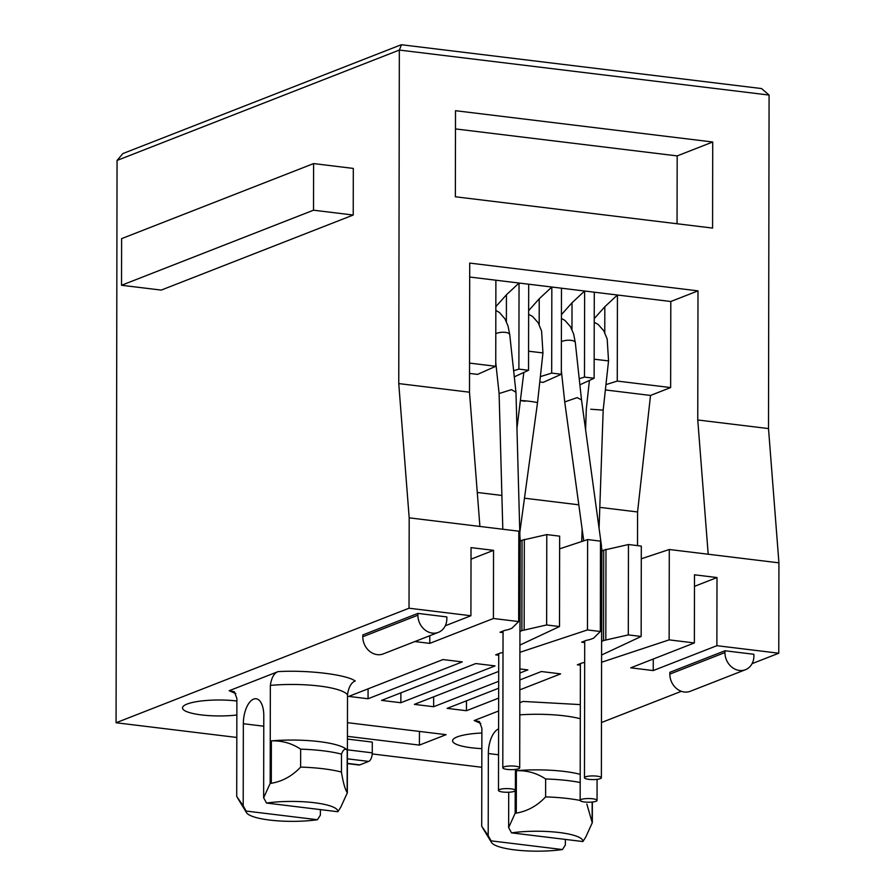 <?xml version="1.0" encoding="UTF-8"?>
<svg xmlns="http://www.w3.org/2000/svg" width="895" height="895" viewBox="0 0 895 895"><rect width="100%" height="100%" fill="white"/><g stroke="black" fill="none" stroke-linecap="round" stroke-linejoin="round"><path stroke-width="1.34" d="M236.851 715.004A36.74 7.977 0.1 0 1 182.502 707.911A36.74 7.977 0.1 0 1 187.089 704.063A36.74 7.977 0.1 0 1 236.884 701.009M481.846 748.634A36.74 7.977 0.1 0 1 452.579 740.78A36.74 7.977 0.1 0 1 457.166 736.932A36.74 7.977 0.1 0 1 481.879 733.016M745.446 669.717L690.336 691.264A16.535 14.13 -111.4 0 1 684.283 692.003A16.535 14.13 -111.4 0 1 669.84 674.103L724.95 652.556L724.95 650.766L753.892 654.29L753.892 656.08A16.535 14.13 -111.4 0 1 745.446 669.717A16.535 14.13 -111.4 0 1 739.393 670.456A16.535 14.13 -111.4 0 1 724.95 652.556M417.898 613.399L362.799 634.947L362.788 636.737A16.535 14.13 68.6 0 0 377.231 654.637A16.535 14.13 68.6 0 0 383.284 653.898L438.393 632.351A16.535 14.13 -111.4 0 1 432.341 633.089A16.535 14.13 -111.4 0 1 417.898 615.201L417.898 613.399L446.84 616.923L446.84 618.713A16.535 14.13 -111.4 0 1 438.393 632.351M320.376 809.606L320.365 815.166L317.456 819.731L246.091 811.049L243.205 805.78L243.339 723.719A21.122 9.968 96.9 0 1 253.598 699.107A21.122 9.968 96.9 0 1 256.115 698.76A21.122 9.968 96.9 0 1 263.79 715.731L263.645 797.781L266.531 803.05L337.896 811.731L340.805 807.167L347.338 792.78L347.506 694.788C348.658 687.114 351.243 682.516 355.237 681.005C346.432 674.55 307.858 669.863 278.076 671.619L229.187 690.727L234.389 691.745M565.371 839.42L565.36 844.981L562.463 849.545L491.086 840.852L488.2 835.583L488.346 753.534A21.122 9.968 96.9 0 1 498.593 728.922M769.085 95.06L399.338 50.064L401.519 44.75L761.567 88.56L769.085 95.06L768.503 428.582L778.93 562.843L778.773 653.216L752.08 663.654M681.341 691.309L601.462 722.534M498.649 698.122L466.44 710.719L447.153 708.37L498.66 688.233M519.861 679.943L541.363 671.53L560.65 673.879L519.838 689.844M498.683 681.296L433.65 706.726L414.351 704.376L498.694 671.407M519.883 668.923L527.86 669.885L519.872 673.018M381.561 700.393L475.771 663.553L495.069 665.902L400.848 702.732L381.561 700.393M348.759 696.399L442.98 659.559L462.267 661.908L368.058 698.749L348.759 696.399M669.84 674.103L669.852 672.313L724.95 650.766M347.461 722.668L446.079 734.672L419.408 745.099L347.439 736.339M445.285 625.773L470.915 615.749L409.026 608.22L116.07 722.757L236.817 737.458M372.219 753.937L481.812 767.272M778.773 653.216L716.873 645.687L653.238 670.568L630.729 667.827L694.375 642.946L669.136 639.869L601.574 662.255M580.385 665.164L577.353 664.795L581.448 663.195A8.447 1.835 0.1 0 1 582.902 662.781L583.842 662.58A18.37 3.983 0.1 0 0 584.67 662.389M601.585 655.028L641.156 636.468L641.312 546.095L628.458 544.529L628.301 634.902L641.156 636.468M628.301 634.902L603.554 640.54L603.711 550.168A18.37 3.983 -179.9 0 0 601.854 551.231L601.697 641.603A18.37 3.983 0.1 0 1 603.554 640.54M584.703 642.543L581.672 642.174L585.766 640.574A8.447 1.835 0.1 0 1 587.221 640.16L588.16 639.959A18.37 3.983 0.1 0 0 591.338 639.052L593.609 638.169L600.321 631.501L600.489 541.128L587.623 539.562L587.467 629.935L600.321 631.501M587.467 629.935L519.905 652.321M498.728 655.229L495.696 654.86L499.779 653.26A8.447 1.835 0.1 0 1 501.245 652.847L502.173 652.645A18.37 3.983 0.1 0 0 503.001 652.455M519.917 645.082L559.498 626.534L559.655 536.161L546.789 534.595L546.632 624.967L559.498 626.534M546.632 624.967L521.886 630.606L522.042 540.233A18.37 3.983 -179.9 0 0 520.185 541.296L520.029 631.669A18.37 3.983 0.1 0 1 521.886 630.606M503.046 632.608L500.014 632.239L504.098 630.639A8.447 1.835 0.1 0 1 505.563 630.225L506.492 630.024A18.37 3.983 0.1 0 0 509.669 629.118L511.94 628.223L518.664 621.566L493.425 618.49L429.779 643.371L414.855 641.558M347.428 739.069L372.286 742.089L372.264 752.852A7.35 3.468 -83.1 0 1 368.695 761.41L359.812 764.889L347.383 763.379M488.2 835.583L481.711 826.286L481.879 728.284L479.418 721.583L474.193 720.542L498.627 710.988M519.816 702.709L523.072 701.434L580.318 704.6M694.375 642.946L694.486 574.803L716.996 577.543L716.873 645.687M778.93 562.843L669.292 549.496L669.136 639.869M768.503 428.582L697.764 419.979L708.191 554.229M712.722 142.003L712.577 228.08L455.365 196.777L455.51 110.7L712.722 142.003L677.179 155.909L455.477 128.925M116.07 722.757L117.055 160.44L399.338 50.064L398.756 383.586L469.495 392.2L469.718 263.085L697.999 290.864L697.764 419.979M347.506 694.788A56.027 12.161 -179.9 0 0 270.346 685.391C271.498 677.716 274.071 673.129 278.076 671.619M270.346 685.391L270.167 783.393L263.645 797.781M243.205 805.78L236.716 796.472L236.884 698.48L234.423 691.768M466.44 710.719L466.463 700.819M433.65 706.726L433.661 696.825M400.848 702.732L400.87 692.842M368.058 698.749L368.069 688.848M419.442 731.428L419.408 745.099M518.664 621.566L518.82 531.194L479.91 526.45L409.183 517.847L409.026 608.22M470.915 615.749L471.038 547.617L493.537 550.347L493.425 618.49M471.016 559.162L493.537 550.347M429.779 643.371L429.801 635.718M559.632 548.836L587.623 539.562M641.29 558.771L669.292 549.496M694.475 586.348L716.996 577.543M653.238 670.568L653.26 659.022M353.223 215.035L353.301 168.417L313.597 163.584L121.608 238.641L121.53 285.27L313.507 210.202L353.223 215.035L161.234 290.092L121.53 285.27M398.756 383.586L409.183 517.847M347.383 763.603L358.929 765.012A7.35 3.468 -83.1 0 0 359.812 764.889M515.207 790.822L515.173 813.197L508.64 827.595L511.526 832.865L582.902 841.546L585.811 836.982L592.333 822.594L592.367 802.021M508.64 827.595L508.707 792.232M637.509 545.637L637.564 511.962L650.52 395.445L670.646 387.569L670.803 301.503L697.999 290.864M677.056 223.75L677.179 155.909M469.696 277.025L495.886 280.213L495.74 366.29L477.55 374.39L469.528 373.416M495.841 306.661L506.436 294.779L519.044 283.033L495.886 280.213M518.887 369.109L519.044 283.033L528.688 284.207L528.531 370.284L518.887 369.109L513.64 370.743M528.643 310.654L539.226 298.773L551.835 287.026L528.688 284.207M551.689 373.092L551.835 287.026L561.478 288.201L561.333 374.267L551.689 373.092L540.367 376.627M561.433 314.648L572.017 302.767L584.625 291.02L561.478 288.201M584.48 377.086L584.625 291.02L594.28 292.195L594.123 378.261L584.48 377.086L579.222 378.73M670.803 301.503L594.28 292.195M479.91 526.45L469.495 392.2M117.055 160.44L122.872 153.571L401.027 44.817M271.297 783.293L271.375 740.881C282.026 740.534 291.792 743.286 300.653 749.16L300.619 767.093C292.296 775.976 282.518 781.369 271.297 783.293A56.027 12.161 -179.9 0 0 270.167 783.393M271.375 740.881A56.027 12.161 0.1 0 1 347.204 750.111L347.126 792.522C344.944 788.976 343.053 782.152 341.454 772.061L341.487 754.127C343.199 749.551 345.112 748.209 347.204 750.111M522.042 540.233L546.789 534.595M603.711 550.168L628.458 544.529M313.507 210.202L313.597 163.584M516.292 813.107L516.37 770.696C527.032 770.349 536.787 773.101 545.648 778.974L545.614 796.897C537.291 805.78 527.513 811.183 516.292 813.107A56.027 12.161 -179.9 0 0 515.173 813.197M516.37 770.696A56.027 12.161 0.1 0 1 580.195 774.332M592.333 822.594A56.027 12.161 -179.9 0 0 592.132 822.326L586.84 804.046M670.646 387.569L617.27 381.08L605.96 384.615M650.52 395.445L605.378 389.94M477.27 492.463L501.894 495.45M524.481 498.202L578.808 504.814M599.807 507.364L637.564 511.962M562.877 384.772L562.653 382.68M561.333 374.267L543.142 382.378L539.786 381.964M497.296 376.795L497.061 374.703M617.27 381.08L617.427 295.003L604.819 306.75L594.224 318.631M469.539 363.101L495.74 366.29M300.653 749.16A64.295 13.962 0.1 0 1 341.487 754.127M337.896 811.731A45.925 9.968 -179.9 0 0 314.212 802.703A45.925 9.968 -179.9 0 0 266.531 803.05M246.091 811.049A45.925 9.968 -179.9 0 0 246.461 812.615A45.925 9.968 -179.9 0 0 317.456 819.731M524.157 629.711L524.325 539.338M605.825 639.656L605.982 549.273M511.526 832.865A45.925 9.968 0.1 0 1 559.218 832.518A45.925 9.968 0.1 0 1 582.902 841.546M562.463 849.545A45.925 9.968 0.1 0 1 491.467 842.43A45.925 9.968 0.1 0 1 491.086 840.852M545.648 778.974A64.295 13.962 0.1 0 1 580.184 782.51M514.289 376.84L528.531 370.284M579.882 384.816L594.123 378.261M604.774 332.593L604.819 306.75M300.619 767.093A64.295 13.962 0.1 0 1 341.454 772.061M580.161 800.443A64.295 13.962 -179.9 0 0 545.614 796.897M572.017 302.767L571.972 329.55M539.226 298.773L539.182 324.605M506.436 294.779L506.38 321.573M499.097 393.543L511.537 389.638L515.967 392.29L519.928 536.91M507.163 769.409A8.447 1.835 0.1 0 1 502.8 767.798A8.447 1.835 0.1 0 1 515.341 766.221A8.447 1.835 0.1 0 1 519.704 767.832A8.447 1.835 0.1 0 1 507.163 769.409M518.809 535.344L519.928 536.966M518.809 537.246L520.107 538.566L519.704 767.832M523.799 372.667L516.952 428.358M525.164 401.262C514.983 399.953 525.779 400.658 533.129 401.788L537.537 402.56L519.805 532.435M502.845 792.03A8.447 1.835 0.1 0 1 498.481 790.419A8.447 1.835 0.1 0 1 511.023 788.842A8.447 1.835 0.1 0 1 515.386 790.453A8.447 1.835 0.1 0 1 502.845 792.03M583.73 540.848L564.734 401.944L577.13 397.615L581.515 399.886L575.328 342.707A8.447 3.3 -6.2 0 0 570.932 340.335A8.447 3.3 -6.2 0 0 561.389 341.633M588.832 779.355A8.447 1.835 0.1 0 1 584.469 777.733A8.447 1.835 0.1 0 1 597.01 776.155A8.447 1.835 0.1 0 1 601.373 777.766A8.447 1.835 0.1 0 1 588.832 779.355M600.478 545.055L601.776 548.501L601.373 777.766M600.478 547.181L601.764 548.422M589.391 380.643L586.303 408.903L585.587 429.667M590.756 409.239L603.174 410.111L599.079 528.352M584.513 801.976A8.447 1.835 0.1 0 1 580.15 800.365A8.447 1.835 0.1 0 1 592.691 798.776A8.447 1.835 0.1 0 1 597.054 800.387A8.447 1.835 0.1 0 1 584.513 801.976M362.788 636.737L417.898 615.201M243.339 723.719L263.768 726.214M488.346 753.534L498.549 754.776M235.821 693.647L229.187 690.727M480.816 723.462L474.193 720.542M347.405 749.831L372.264 752.852M580.296 718.741A56.027 12.161 -179.9 0 0 519.794 714.848M347.394 758.826L368.695 761.41M592.166 802.043L592.132 822.326M495.796 333.656A8.447 3.3 -6.2 0 1 505.339 332.358A8.447 3.3 -6.2 0 1 509.747 334.73L515.967 392.29M528.565 351.209L542.952 352.921L537.537 402.56M594.157 359.197L608.544 360.909L603.174 410.111M246.461 812.615L237.69 798.127M491.467 842.43L482.696 827.942M495.841 310.464L499.388 312.456L504.959 318.81L508.047 326.082L509.747 334.73M495.752 362.509L499.097 393.487M499.097 393.431L502.811 529.236M503.046 631.053L502.8 767.798M519.928 536.855L520.096 538.477M528.632 314.335L532.559 316.427L538.231 322.838L541.587 331.049L542.952 352.921M498.728 653.674L498.481 790.419M515.419 769.42L515.386 790.453M561.422 318.452L564.969 320.432L570.551 326.787L573.639 334.059L575.328 342.707M561.333 370.496L564.734 401.911M584.715 640.988L584.469 777.733M581.504 399.852L601.541 546.375M594.224 322.312L598.14 324.415L603.812 330.826L607.179 339.037L608.544 360.909M582.142 529.213L581.716 541.52M580.396 663.609L580.15 800.365M597.088 779.355L597.054 800.387"/></g></svg>
